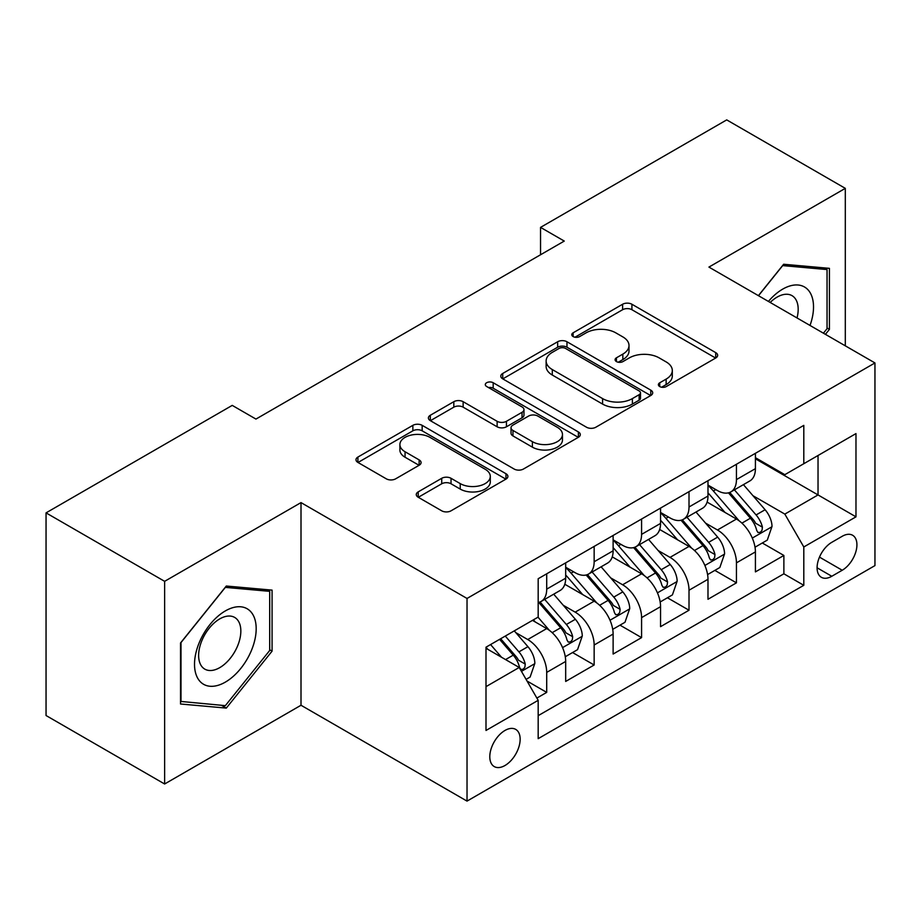 <?xml version="1.0" encoding="UTF-8"?>
<svg xmlns="http://www.w3.org/2000/svg" width="921" height="921" viewBox="0 0 921 921"><rect width="100%" height="100%" fill="white"/><g stroke="black" fill="none" stroke-linecap="round" stroke-linejoin="round"><path stroke-width="1.38" d="M659.735 386.567A4.605 2.659 0 0 0 666.251 386.567L715.721 358.004A6.585 3.799 0 0 0 717.655 355.322A6.585 3.799 0 0 0 715.721 352.628L631.921 304.252A6.585 3.799 0 0 0 622.608 304.252L573.138 332.803A4.605 2.659 0 0 0 571.78 334.691A4.605 2.659 0 0 0 573.138 336.568A4.605 2.659 0 0 0 579.654 336.568L586.055 332.872A21.068 12.169 0 0 1 615.85 332.872L622.838 336.902A21.068 12.169 0 0 1 629.008 345.513A21.068 12.169 0 0 1 622.838 354.113L616.437 357.809A4.605 2.659 0 0 0 615.09 359.685A4.605 2.659 0 0 0 616.437 361.573A4.605 2.659 0 0 0 622.953 361.573L629.354 357.878A21.068 12.169 0 0 1 659.148 357.878L666.136 361.907A21.068 12.169 0 0 1 672.307 370.507A21.068 12.169 0 0 1 666.136 379.107L659.735 382.802A4.605 2.659 0 0 0 658.388 384.69A4.605 2.659 0 0 0 659.735 386.567L659.735 382.802M504.973 765.512A21.471 12.399 120 0 0 518.995 746.586A21.471 12.399 120 0 0 515.702 729.386A21.471 12.399 120 0 0 504.973 730.457A21.471 12.399 120 0 0 490.951 749.372A21.471 12.399 120 0 0 494.232 766.571A21.471 12.399 120 0 0 504.973 765.512M418.215 491.872A6.585 3.799 0 0 0 416.28 494.565A6.585 3.799 0 0 0 418.215 497.248L441.723 510.821A6.585 3.799 0 0 0 451.037 510.821L505.974 479.104A6.585 3.799 0 0 0 507.897 476.422A6.585 3.799 0 0 0 505.974 473.728L422.163 425.341A6.585 3.799 0 0 0 412.861 425.341L357.912 457.058A6.585 3.799 0 0 0 355.99 459.752A6.585 3.799 0 0 0 357.912 462.434L386.313 478.839A6.585 3.799 0 0 0 395.627 478.839L419.136 465.266A6.585 3.799 0 0 0 421.07 462.572A6.585 3.799 0 0 0 419.136 459.89L405.056 451.75A17.614 10.166 0 0 1 399.898 444.567A17.614 10.166 0 0 1 410.766 435.173A17.614 10.166 0 0 1 429.969 437.371L485.137 469.226A17.614 10.166 0 0 1 490.294 476.422A17.614 10.166 0 0 1 479.427 485.816A17.614 10.166 0 0 1 460.235 483.606L451.037 478.298A6.585 3.799 0 0 0 441.723 478.298L418.215 491.872L418.215 497.248M301.006 502.601L164.629 581.335L46.05 512.87L46.05 715.525L164.629 783.99L301.006 705.256L467.028 801.109L467.028 598.454L301.006 502.601L301.006 705.256M845.305 345.824L845.305 188.356L708.928 267.09L874.95 362.943L467.028 598.454M845.305 188.356L726.715 119.891L540.546 227.383L540.546 254.76M46.05 512.87L232.23 405.39L255.946 419.078L564.262 241.072L540.546 227.383M586.516 427.229A6.585 3.799 0 0 0 595.829 427.229L650.767 395.512A6.585 3.799 0 0 0 652.701 392.818A6.585 3.799 0 0 0 650.767 390.136L566.968 341.749A6.585 3.799 0 0 0 557.654 341.749L502.716 373.466A6.585 3.799 0 0 0 500.782 376.148A6.585 3.799 0 0 0 502.716 378.842L586.516 427.229M488.498 387.568A4.605 2.659 0 0 1 493.172 388.213L493.172 382.733L578.376 431.926A6.585 3.799 0 0 1 580.299 434.62A6.585 3.799 0 0 1 578.376 437.302L523.439 469.031A6.585 3.799 0 0 1 514.125 469.031L430.314 420.644L430.314 415.267A6.585 3.799 0 0 0 428.392 417.95A6.585 3.799 0 0 0 430.314 420.644M430.314 415.267L453.823 401.694A6.585 3.799 0 0 1 463.136 401.694L497.133 421.311A6.585 3.799 0 0 0 506.435 421.311L522.034 412.309A6.585 3.799 0 0 0 523.968 409.615A6.585 3.799 0 0 0 522.034 406.932L486.656 386.498A4.605 2.659 0 0 1 485.298 384.621A4.605 2.659 0 0 1 488.142 382.157A4.605 2.659 0 0 1 493.172 382.733M536.862 698.072L546.706 692.385L527.031 681.022M515.829 632.658L527.733 639.531A26.836 15.496 60 0 1 546.706 672.399L565.678 661.439L565.678 681.436L594.149 664.997L572.563 652.54M563.261 605.27L575.176 612.143A26.836 15.496 60 0 1 594.149 645.011L613.121 634.051L613.121 654.048L641.58 637.62L619.994 625.152M610.692 577.881L622.608 584.766A26.836 15.496 60 0 1 641.58 617.623L660.553 606.674L660.553 626.66L689.012 610.232L667.426 597.775M658.124 550.505L670.039 557.378A26.836 15.496 60 0 1 689.012 590.234L707.984 579.286L707.984 599.272L736.443 582.843L736.443 562.858A26.836 15.496 -120 0 0 717.471 529.989L705.567 523.116M714.857 570.387L736.443 582.843M565.678 661.439A26.836 15.496 -120 0 0 546.706 628.583L532.476 620.363M613.121 634.051A26.836 15.496 -120 0 0 594.149 601.194L564.815 584.259M660.553 606.674A26.836 15.496 -120 0 0 641.58 573.806L612.246 556.871M707.984 579.286A26.836 15.496 -120 0 0 689.012 546.418L659.678 529.483M842.22 536.287L831.79 542.319A20.792 12.008 120 0 0 818.205 560.636A20.792 12.008 120 0 0 821.382 577.306A20.792 12.008 120 0 0 831.79 576.27L842.22 570.249A20.792 12.008 120 0 0 855.805 551.921A20.792 12.008 120 0 0 852.616 535.262A20.792 12.008 120 0 0 842.22 536.287M467.028 801.109L874.95 565.598L874.95 362.943M486 686.64L519.202 667.46L538.175 700.328L538.175 738.665L803.803 585.307L803.803 546.97L784.83 514.102L752.998 495.728M538.175 700.328L486 730.457L486 647.198L538.175 617.082L538.175 578.733L803.803 425.375L803.803 463.712L855.977 433.595L855.977 516.842L803.803 546.97M565.678 567.232L575.176 572.712A26.836 15.496 60 0 0 588.588 574.036L607.561 563.088A26.836 15.496 -120 0 0 613.121 550.804L613.121 535.469M613.121 539.844L622.608 545.324A26.836 15.496 60 0 0 636.02 546.66L654.992 535.7A26.836 15.496 -120 0 0 660.553 523.416L660.553 508.081M660.553 512.467L670.039 517.936A26.836 15.496 60 0 0 683.451 519.271L702.424 508.311A26.836 15.496 -120 0 0 707.984 496.028L707.984 480.693M538.175 715.663L783.875 573.806L783.875 555.455L755.416 571.895L755.416 551.898A26.836 15.496 -120 0 0 736.443 519.041L707.109 502.106M707.984 485.079L717.471 490.559A26.836 15.496 -120 0 0 730.883 491.883A26.836 15.496 -120 0 0 736.443 479.599L736.443 464.265M730.883 491.883L749.855 480.935A26.836 15.496 -120 0 0 755.416 468.651L755.416 453.305M546.706 573.806L546.706 589.141A26.836 15.496 60 0 1 541.157 601.425A26.836 15.496 60 0 1 538.175 602.507M541.157 601.425L560.129 590.476A26.836 15.496 -120 0 0 565.678 578.192L565.678 562.858M594.149 546.418L594.149 561.752A26.836 15.496 60 0 1 588.588 574.036M641.58 519.03L641.58 534.376A26.836 15.496 60 0 1 636.02 546.66M689.012 491.653L689.012 506.987A26.836 15.496 60 0 1 683.451 519.271M689.012 590.234L689.012 610.232M641.58 617.623L641.58 637.62M594.149 645.011L594.149 664.997M546.706 672.399L546.706 692.385M519.202 667.46L486 648.292M784.83 514.102L818.032 494.934L818.032 455.504L855.977 433.595M755.416 458.785L855.977 516.842M755.416 457.691L784.83 474.672L803.803 463.712M164.629 581.335L164.629 783.99M762.3 542.999L783.875 555.455M783.875 573.806L803.803 585.307M825.423 334.346L829.418 329.373L829.418 268.345L783.644 264.258L758.397 295.653M180.528 704.001L226.301 708.099L272.075 651.147L272.075 590.119L226.301 586.032L180.528 642.973L180.528 704.001M827.046 328.003L829.418 329.373M269.703 649.789L272.075 651.147M221.466 705.302L226.301 708.099M661.577 387.223L666.136 384.587A21.068 12.169 0 0 0 672.307 375.987L672.307 370.507M629.008 345.513L629.008 350.982A21.068 12.169 0 0 1 622.838 359.593L618.279 362.218M715.64 358.062L631.921 309.721A6.585 3.799 0 0 0 622.608 309.721L574.98 337.224M650.687 395.558L566.968 347.217A6.585 3.799 0 0 0 557.654 347.217L502.797 378.888M639.128 394.695A4.605 2.659 0 0 0 640.486 392.818A4.605 2.659 0 0 0 639.128 390.941L565.575 348.46A4.605 2.659 0 0 0 559.047 348.46L552.301 352.363A21.068 12.169 0 0 0 546.13 360.963A21.068 12.169 0 0 0 552.301 369.563L602.587 398.597A21.068 12.169 0 0 0 632.382 398.597L639.128 394.695L639.128 400.175A4.605 2.659 0 0 0 640.486 398.298L640.486 392.818M546.13 360.963L546.13 366.443A21.068 12.169 0 0 0 552.301 375.043L552.301 369.563M639.128 400.175L632.382 404.077A21.068 12.169 0 0 1 602.587 404.077L552.301 375.043M430.406 420.69L453.823 407.163L453.823 401.694M523.968 409.615L523.968 415.095A6.585 3.799 0 0 1 522.034 417.789L506.435 426.791A6.585 3.799 0 0 1 497.133 426.791L463.136 407.163A6.585 3.799 0 0 0 453.823 407.163M493.172 388.213L578.284 437.36M532.396 441.677A17.614 10.166 0 0 0 551.587 443.876A17.614 10.166 0 0 0 562.466 434.482A17.614 10.166 0 0 0 557.309 427.298L537.864 416.073A6.585 3.799 0 0 0 528.55 416.073L512.962 425.076A6.585 3.799 0 0 0 511.028 427.758A6.585 3.799 0 0 0 512.962 430.452L532.396 441.677L532.396 447.157A17.614 10.166 0 0 0 551.587 449.356A17.614 10.166 0 0 0 562.466 439.962L562.466 434.482M511.028 427.758L511.028 433.238A6.585 3.799 0 0 0 512.962 435.932L512.962 430.452M532.396 447.157L512.962 435.932M490.294 476.422L490.294 481.89A17.614 10.166 0 0 1 479.427 491.284A17.614 10.166 0 0 1 460.235 489.086L451.037 483.778A6.585 3.799 0 0 0 441.723 483.778L418.295 497.305M399.898 444.567L399.898 450.047A17.614 10.166 0 0 0 405.056 457.23L405.056 451.75M419.055 465.312L405.056 457.23M505.882 479.162L422.163 430.821A6.585 3.799 0 0 0 412.861 430.821L358.004 462.492M755.024 547.201L767.274 540.12L772.017 526.432A17.775 10.258 -120 0 0 765.098 509.739L743.42 484.642M739.079 520.768L713.384 491.008A51.323 29.633 -120 0 0 707.984 485.367M724.988 512.421L710.609 495.774A42.596 24.591 -120 0 0 707.984 492.919M728.465 492.85L750.396 518.224A17.775 10.258 60 0 1 756.728 530.473L758.018 532.58L760.424 532.246L762.035 530.289L762.415 527.192A17.775 10.258 -120 0 0 756.083 514.943L734.405 489.845M729.754 492.436L753.309 519.709A9.06 5.227 60 0 1 755.6 523.243L762.415 527.192M810.02 325.447A43.598 25.178 120 0 0 782.689 289.136A43.598 25.178 120 0 0 768.413 301.432M797.022 317.952A29.852 17.234 120 0 0 792.002 295.641A29.852 17.234 120 0 0 777.082 297.126A29.852 17.234 120 0 0 770.175 302.445M758.501 295.699L782.689 265.605L827.046 269.565L827.046 328.693L823.432 333.195M824.099 267.873L827.046 269.565M252.055 648.902A43.598 25.178 120 0 0 240.761 606.789A43.598 25.178 120 0 0 198.648 644.136A43.598 25.178 120 0 0 209.93 686.249A43.598 25.178 120 0 0 252.055 648.902M238.009 644.907A29.852 17.234 120 0 0 234.659 617.427A29.852 17.234 120 0 0 201.457 641.638A29.852 17.234 120 0 0 204.807 669.13A29.852 17.234 120 0 0 238.009 644.907M181 701.687L181 642.559L225.346 587.379L269.703 591.34L269.703 650.479L225.346 705.647L180.528 701.411M266.756 589.647L269.703 591.34M707.581 574.589L719.842 567.509L724.585 553.82A17.775 10.258 -120 0 0 717.666 537.127L695.988 512.03M691.648 548.156L665.941 518.396A51.323 29.633 -120 0 0 660.553 512.755M677.557 539.81L663.178 523.163A42.596 24.591 -120 0 0 660.553 520.296M681.033 520.238L702.953 545.612A17.775 10.258 60 0 1 709.297 557.861L710.586 559.968L712.992 559.634L714.592 557.677L714.984 554.569A17.775 10.258 -120 0 0 708.652 542.331L686.974 517.234M682.323 519.824L705.877 547.086A9.06 5.227 60 0 1 708.157 550.631L714.984 554.569M660.15 601.977L672.411 594.897L677.154 581.197A17.775 10.258 -120 0 0 670.223 564.515L648.557 539.418M644.216 575.544L618.509 545.785A51.323 29.633 -120 0 0 613.121 540.143M630.114 567.186L615.746 550.551A42.596 24.591 -120 0 0 613.121 547.684M633.602 547.615L655.522 573A17.775 10.258 60 0 1 661.865 585.249L663.155 587.356L665.561 587.011L667.161 585.065L667.552 581.957A17.775 10.258 -120 0 0 661.22 569.708L639.542 544.622M634.891 547.201L658.446 574.474A9.06 5.227 60 0 1 660.725 578.02L667.552 581.957M612.718 629.354L624.979 622.285L629.722 608.585A17.775 10.258 -120 0 0 622.792 591.892L601.125 566.806M596.785 602.933L571.078 573.173A51.323 29.633 -120 0 0 565.678 567.532M582.682 594.575L568.303 577.928A42.596 24.591 -120 0 0 565.678 575.072M586.17 575.003L608.09 600.388A17.775 10.258 60 0 1 614.434 612.626L615.723 614.733L618.118 614.399L619.729 612.442L620.121 609.345A17.775 10.258 -120 0 0 613.777 597.096L592.111 572.01M587.46 574.589L611.014 601.862A9.06 5.227 60 0 1 613.294 605.408L620.121 609.345M565.287 656.742L577.548 649.662L582.279 635.974A17.775 10.258 -120 0 0 575.36 619.28L553.694 594.183M549.342 630.309L538.002 617.174M535.251 621.963L533.409 619.833M538.739 602.392L560.659 627.765A17.775 10.258 60 0 1 566.991 640.014L568.292 642.121L570.686 641.787L572.298 639.83L572.689 636.733A17.775 10.258 -120 0 0 566.346 624.484L544.679 599.387M540.028 601.977L563.583 629.25A9.06 5.227 60 0 1 565.862 632.785L572.689 636.733M526.075 679.376L530.105 677.05L534.848 663.362A17.775 10.258 -120 0 0 527.929 646.669L514.286 630.873M501.542 657.272L490.571 644.562M487.819 649.351L486 647.244M499.573 639.358L513.227 655.153A17.775 10.258 60 0 1 519.559 667.403L520.86 669.509L523.255 669.176L524.866 667.218L525.258 664.11A17.775 10.258 -120 0 0 518.914 651.872L505.272 636.077M500.679 638.725L516.151 656.627A9.06 5.227 60 0 1 518.431 660.173L525.258 664.11M527.733 639.531L546.706 628.583M575.176 612.143L594.149 601.194M622.608 584.766L641.58 573.806M670.039 557.378L689.012 546.418M717.471 529.989L736.443 519.041M736.443 479.599L755.416 468.651M546.706 589.141L565.678 578.192M594.149 561.752L613.121 550.804M641.58 534.376L660.553 523.416M689.012 506.987L707.984 496.028M736.443 562.858L755.416 551.898M819.471 557.113L842.22 570.249M817.077 567.785L831.79 576.27M666.136 384.587L666.136 379.107M616.437 361.573L616.437 357.809M622.838 359.593L622.838 354.113M573.138 336.568L573.138 332.803M622.608 309.721L622.608 304.252M631.921 309.721L631.921 304.252M715.721 358.004L715.721 352.628M502.716 378.842L502.716 373.466M557.654 347.217L557.654 341.749M566.968 347.217L566.968 341.749M650.767 395.512L650.767 390.136M602.587 404.077L602.587 398.597M632.382 404.077L632.382 398.597M463.136 407.163L463.136 401.694M497.133 426.791L497.133 421.311M506.435 426.791L506.435 421.311M522.034 417.789L522.034 412.309M578.376 437.302L578.376 431.926M441.723 483.778L441.723 478.298M451.037 483.778L451.037 478.298M460.235 489.086L460.235 483.606M419.136 465.266L419.136 459.89M357.912 462.434L357.912 457.058M412.861 430.821L412.861 425.341M422.163 430.821L422.163 425.341M505.974 479.104L505.974 473.728M752.307 538.083L771.902 526.777M713.384 491.008L715.824 489.604M756.083 514.943L765.098 509.739M741.912 523.128L750.396 518.224M704.876 565.471L724.47 554.154M665.941 518.396L668.393 516.992M708.652 542.331L717.666 537.127M694.48 550.505L702.953 545.612M657.444 592.859L677.039 581.542M618.509 545.785L620.95 544.369M661.22 569.708L670.223 564.515M647.049 577.893L655.522 573M610.013 620.236L629.596 608.931M571.078 573.173L573.518 571.757M613.777 597.096L622.792 591.892M599.617 605.281L608.09 600.388M562.57 647.624L582.164 636.319M566.346 624.484L575.36 619.28M552.174 632.669L560.659 627.765M521.447 671.363L534.733 663.696M518.914 651.872L527.929 646.669M505.548 659.586L513.227 655.153"/></g></svg>
